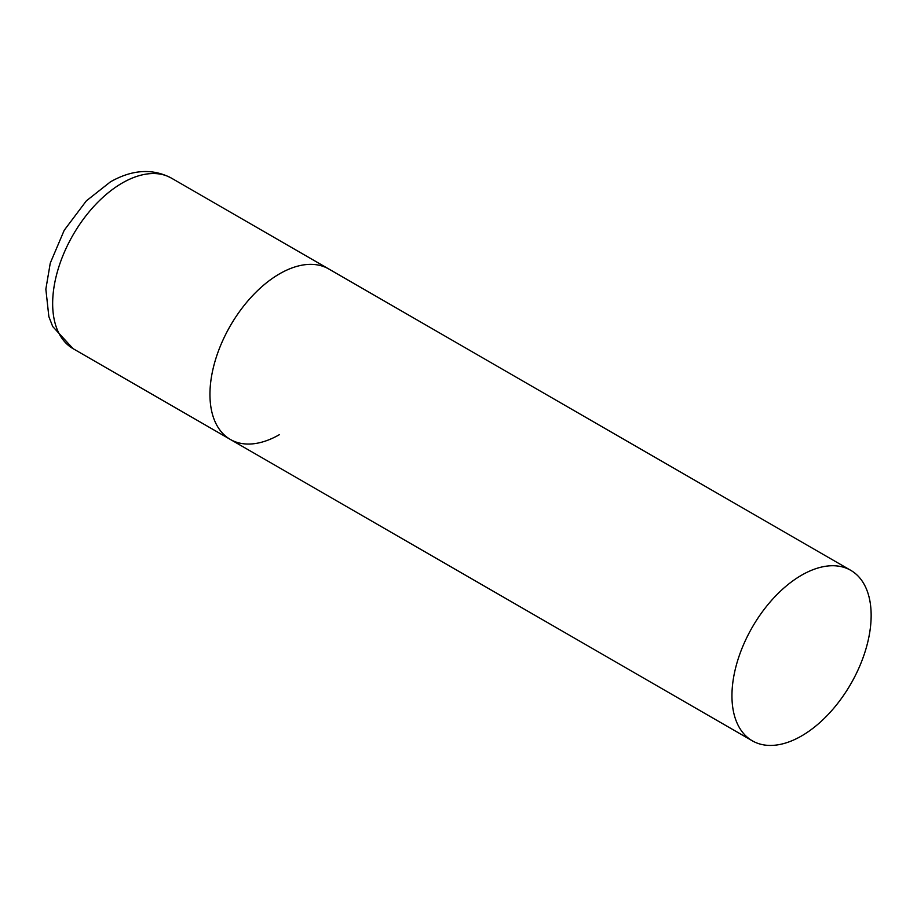 <?xml version="1.0" encoding="UTF-8"?>
<svg xmlns="http://www.w3.org/2000/svg" width="917" height="917" viewBox="0 0 917 917"><rect width="100%" height="100%" fill="white"/><g stroke="black" fill="none" stroke-linecap="round" stroke-linejoin="round"><path stroke-width="1.38" d="M279.547 434.578A98.428 56.831 -60 0 1 230.339 439.449A98.428 56.831 -60 0 1 215.243 360.576A98.428 56.831 -60 0 1 279.547 273.839A98.428 56.831 -60 0 1 328.767 268.968A98.428 56.831 120 0 0 252.909 295.331A98.428 56.831 120 0 0 209.947 394.39A98.428 56.831 120 0 0 230.339 439.449L73.039 348.632A98.428 56.831 -60 0 1 57.954 269.758A98.428 56.831 -60 0 1 122.248 183.022A98.428 56.831 -60 0 1 171.468 178.15C152.658 168.224 132.312 169.462 110.441 181.853L86.336 200.869L64.213 230.282L50.263 263.133L45.85 289.164L48.853 316.617L52.705 326.521L73.039 348.632M871.15 615.399A98.428 56.831 120 0 0 850.77 570.34A98.428 56.831 120 0 0 774.911 596.715A98.428 56.831 120 0 0 731.949 695.762A98.428 56.831 120 0 0 752.33 740.821A98.428 56.831 120 0 0 828.189 714.458A98.428 56.831 120 0 0 871.15 615.399M850.77 570.34L171.468 178.15M230.339 439.449L752.33 740.821"/></g></svg>
